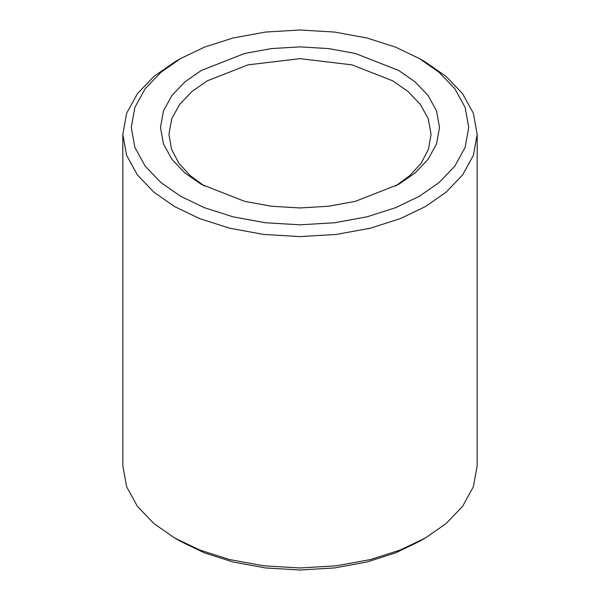 <?xml version="1.0" encoding="UTF-8"?>
<svg xmlns="http://www.w3.org/2000/svg" width="600" height="600" viewBox="0 0 600 600"><rect width="100%" height="100%" fill="white"/><g stroke="black" fill="none" stroke-linecap="round" stroke-linejoin="round"><path stroke-width="0.9" d="M174.712 538.02L180.697 541.47L204.397 552.855L232.987 561.99L265.425 567.93L300 570L334.575 567.93L367.013 561.99L395.603 552.855L419.303 541.47L425.287 538.02L400.395 549.975L370.373 559.56L336.308 565.808L300 567.975L263.692 565.808L229.627 559.56L199.605 549.975L174.712 538.02L154.012 523.65L137.4 506.31L126.585 486.645L122.82 465.683L122.82 134.317L126.585 155.273L137.4 174.945L154.012 192.278L174.72 206.647L199.605 218.603L229.627 228.195L263.692 234.435L300 236.603L336.308 234.435L370.373 228.195L400.395 218.603L425.28 206.647L445.987 192.278L462.6 174.945L473.415 155.273L477.18 134.317L473.415 113.355L462.6 93.69L445.987 76.35L425.287 61.98L419.303 58.53L439.02 72.218L454.845 88.725L465.143 107.453L468.72 127.41L465.143 147.375L454.845 166.102L439.02 182.61L419.303 196.29L395.603 207.675L367.013 216.81L334.575 222.757L300 224.82L265.425 222.757L232.987 216.81L204.397 207.675L180.697 196.29L160.98 182.61L145.155 166.102L134.858 147.375L131.28 127.41L134.858 107.453L145.155 88.725L160.98 72.218L180.697 58.53L204.397 47.145L232.987 38.01L265.425 32.07L300 30L334.575 32.07L367.013 38.01L395.603 47.145L419.303 58.53M204.435 186.09L190.163 175.59L178.822 163.125L171.488 149.137L168.945 134.317L171.727 118.808L179.73 104.265L192.015 91.44L207.33 80.812L247.95 64.875L300 58.65L352.05 64.875L392.67 80.812L407.985 91.44L420.27 104.265L428.272 118.808L431.055 134.317L428.513 149.137L421.178 163.125L409.838 175.59L395.565 186.09M477.18 134.317L477.18 465.683L473.415 486.645L462.6 506.31L445.987 523.65L425.287 538.02M180.697 58.53L174.712 61.98L154.012 76.35L137.4 93.69L126.585 113.355L122.82 134.317M201.353 184.365L244.59 201.33L271.41 206.243L300 207.952L328.59 206.243L355.41 201.33L398.647 184.365L414.952 173.047L428.033 159.398L436.553 143.917L439.507 127.41L436.545 110.903L428.033 95.422L414.952 81.773L398.647 70.455L355.41 53.49L328.59 48.578L300 46.867L271.41 48.578L244.59 53.49L201.353 70.455L185.047 81.773L171.968 95.422L163.455 110.903L160.493 127.41L163.447 143.917L171.968 159.398L185.047 173.047L201.353 184.365"/></g></svg>
